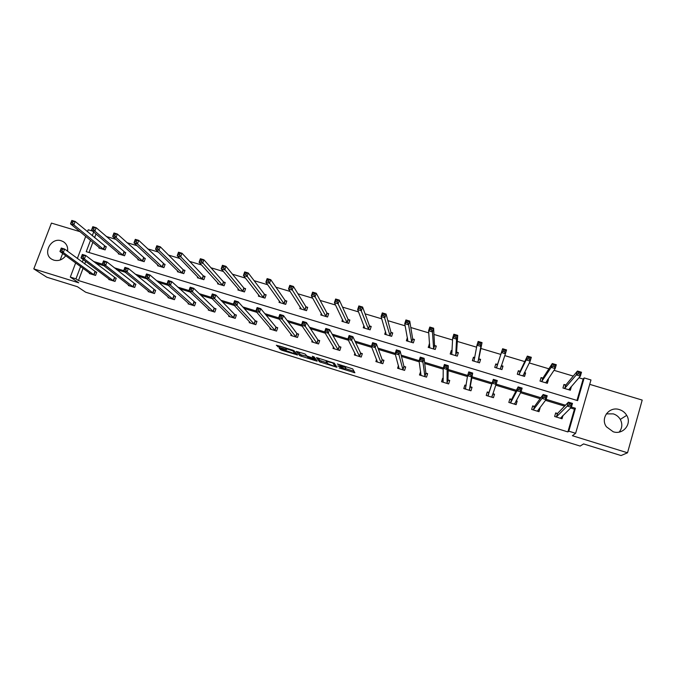 <?xml version="1.0" encoding="UTF-8"?>
<svg xmlns="http://www.w3.org/2000/svg" width="676" height="676" viewBox="0 0 676 676"><rect width="100%" height="100%" fill="white"/><g stroke="black" fill="none" stroke-linecap="round" stroke-linejoin="round"><path stroke-width="1.01" d="M339.124 367.938L354.883 372.772L352.695 368.91L337.29 363.95L344.126 367.169L337.814 365.91L345.36 369.197L339.124 367.938M65.749 255.731C62.572 259.804 58.626 261.291 53.911 260.175L52.069 259.381C42.064 254.269 50.7 237.014 61.322 240.8L63.4 241.721C66.687 243.926 68.082 247.103 67.575 251.252M606.321 413.864L613.276 413.873C616.326 414.844 618.667 416.695 620.298 419.416C622.63 423.962 622.258 428.187 619.191 432.074M619.41 409.605C622.579 410.619 625.004 412.529 626.703 415.351C632.221 423.953 622.959 435.217 613.183 431.744L606.448 426.826C599.984 418.267 609.228 406.031 619.41 409.605M79.971 231.657L51.435 223.105L33.8 268.896L46.838 277.219L77.41 286.717L85.666 292.209L580.152 446.075L583.582 443.921L621.05 455.556L627.522 452.785L642.2 400.074L589.709 384.348M60.147 260.015L62.657 253.483M66.578 250.509L67.701 250.078M280.236 348.554L279.196 348.402L281.748 350.236L297.592 354.985L294.043 350.726L292.556 350.084L276.332 345.242L279.18 347.38L286.607 349.593L286.151 348.613L292.869 350.912L295.099 353.894L280.236 348.554M576.974 400.429L583.151 379.042L584.174 377.918L590.976 379.954L575.631 433.299L572.395 435.716L627.522 452.785M575.631 433.299L568.795 431.178L575.411 408.253L571.431 407.036M83.063 268.313L78.45 280.54L567.874 431.922L568.795 431.178M78.45 280.54L75.966 278.842L70.304 277.092L75.661 262.939M33.8 268.896L78.72 282.805L70.304 277.092M319.444 361.77L336.952 367.279L334.392 363.24L316.469 357.604L319.444 361.77L319.875 360.477L327.285 362.953M316.427 360.012L316.131 360.908L299.789 355.669L296.299 351.427L303.913 353.607L305.4 354.249L306.752 355.965L312.506 357.934L313.613 358.094L312.312 356.286L314.087 356.886L317.23 361.085M316.131 360.908L317.171 361.136M118.553 253.221L118.308 253.872L124.561 255.756L125.744 252.562L124.35 252.148M157.838 264.975L157.567 265.71L163.913 267.628L165.088 264.4L163.66 263.978M197.73 276.881L197.426 277.735L203.873 279.678L205.031 276.425L203.586 275.994M238.265 288.939L237.91 289.953L244.459 291.922L245.599 288.635L244.137 288.196M279.45 301.124L279.027 302.358L285.678 304.361L286.81 301.04L285.323 300.592M321.32 313.402L320.804 314.957L327.556 316.993L328.68 313.639L327.167 313.182M363.933 325.655L363.24 327.759L370.11 329.829L371.217 326.44L369.679 325.976M407.4 337.552L406.369 340.772L413.349 342.876L414.439 339.453L412.875 338.98M452.126 350.793L451.272 350.54L450.199 353.987L457.289 356.125L458.362 352.669L456.773 352.196M497.409 364.423L495.804 363.941L494.739 367.423L501.947 369.603L503.003 366.105L502.775 366.764L501.338 365.581M501.398 365.623L503.003 366.105M542.701 378.053L541.07 377.563L540.023 381.087L547.349 383.292L548.388 379.768L547.974 380.377L547.45 379.904M547.687 379.557L548.388 379.768M583.151 379.042L578.926 377.774M573.248 376.084L553.982 370.321M548.895 368.8L529.266 362.936M524.745 361.584L504.769 355.61M500.815 354.427L480.873 348.47M476.622 347.194L457.314 341.422M452.59 340.011L433.967 334.443M428.77 332.888L410.805 327.522M405.152 325.832L387.847 320.652M381.746 318.835L365.091 313.85M358.542 311.898L342.521 307.107M335.533 305.02L320.137 300.414M312.726 298.2L297.939 293.781M290.114 291.44L275.935 287.199M267.688 284.731L254.108 280.675M245.456 278.089L232.46 274.202M223.41 271.498L210.996 267.78M201.558 264.958L189.702 261.418M179.875 258.485L168.586 255.105M158.378 252.055L147.638 248.844M137.059 245.684L126.86 242.633M115.917 239.363L106.25 236.473M96 233.989L94.589 237.724M92.882 242.261L89.021 252.511M565.635 384.957L563.978 384.458L562.947 387.999L570.333 390.229L571.364 386.68L570.713 387.137M519.962 371.209L518.34 370.718L517.292 374.225L524.559 376.422L525.607 372.907L525.277 373.541L524.331 372.721M524.415 372.552L525.607 372.907M474.797 357.612L473.445 357.207L472.38 360.68L479.529 362.835L480.594 359.362L478.997 358.88M429.649 344.025L428.195 347.354L435.226 349.475L436.307 346.036L434.736 345.563M385.54 331.696L384.72 334.24L391.641 336.327L392.739 332.922L391.193 332.457M342.529 319.545L341.938 321.328L348.748 323.39L349.864 320.018L348.334 319.554M300.296 307.259L299.831 308.628L306.532 310.656L307.665 307.318L306.16 306.862M258.773 295.015L258.384 296.13L264.984 298.116L266.124 294.812L264.646 294.373M217.917 282.889L217.588 283.819L224.086 285.779L225.235 282.509L223.781 282.069M177.703 270.907L177.416 271.701L183.813 273.628L184.979 270.392L183.551 269.961M138.115 259.077L137.862 259.77L144.165 261.671L145.34 258.46L143.929 258.038M99.144 247.408L98.907 248.016L105.11 249.892L106.301 246.715L104.915 246.292M87.466 231.75L88.21 229.781L92.604 231.091M90.516 240.318L86.232 251.666L577.617 400.623L584.174 377.918M93.66 231.986L92.24 235.755M77.343 258.502L85.717 236.372M83.233 259.609L82.269 262.161M80.613 266.538L75.966 278.842M565.474 405.228L546.132 399.33M540.825 397.716L521.061 391.691M516.405 390.28L496.218 384.129M492.196 382.903L472.025 376.76M467.665 375.433L448.205 369.502M443.304 368.006L424.587 362.311M419.154 360.654L401.172 355.179M395.215 353.362L377.969 348.106M371.496 346.137L354.959 341.093M347.979 338.972L332.144 334.147M324.666 331.874L309.524 327.26M301.564 324.835L287.097 320.424M278.656 317.855L264.857 313.647M255.942 310.935L242.802 306.929M233.431 304.073L220.934 300.271M211.106 297.279L199.251 293.663M188.976 290.536L177.746 287.114M167.031 283.852L156.418 280.616M145.272 277.219L135.268 274.177M123.7 270.654L114.286 267.78M102.304 264.13L93.482 261.443M85.658 261.426L84.703 263.961M567.874 431.922L574.448 409.157L570.654 408M564.587 406.149L545.49 400.327M540.124 398.696L520.562 392.731M515.881 391.303L495.854 385.193M491.849 383.976L471.823 377.876M467.462 376.54L448.171 370.659M443.219 369.155L424.731 363.519M419.204 361.829L401.485 356.429M395.392 354.57L378.433 349.407M371.792 347.38L355.584 342.436M348.394 340.248L332.93 335.533M325.207 333.175L310.47 328.688M302.214 326.17L288.196 321.894M279.425 319.224L266.107 315.16M256.821 312.329L244.197 308.484M234.42 305.501L222.48 301.859M212.205 298.733L200.933 295.294M190.184 292.015L179.571 288.779M168.349 285.356L158.378 282.323M146.692 278.757L137.363 275.918M125.212 272.217L116.517 269.563M103.918 265.719L95.84 263.26M574.448 409.157L575.411 408.253M95.358 271.803L96.744 272.234L95.544 275.436L89.325 273.526L89.519 273.011M114.835 277.777L116.238 278.208L115.038 281.427L108.777 279.501L108.98 278.96M134.465 283.793L135.876 284.224L134.685 287.461L128.372 285.525L128.584 284.942M154.246 289.86L155.666 290.291L154.483 293.545L148.12 291.593L148.348 290.976M174.18 295.97L175.616 296.409L174.433 299.679L168.028 297.702L168.265 297.043M194.266 302.13L195.71 302.569L194.544 305.856L188.08 303.87L188.334 303.152M214.512 308.332L215.974 308.78L214.807 312.084L208.292 310.081L208.571 309.304M234.918 314.585L236.389 315.041L235.231 318.354L228.665 316.343L228.961 315.498M255.486 320.897L256.964 321.345L255.815 324.683L249.199 322.646L249.52 321.725M276.214 327.252L277.709 327.708L276.569 331.054L269.893 329.009L270.248 327.987M297.11 333.657L298.615 334.113L297.474 337.485L290.756 335.414L291.145 334.274M318.168 340.113L319.689 340.577L318.557 343.957L311.78 341.879L312.219 340.586M339.403 346.619L340.924 347.084L339.808 350.489L332.972 348.385L333.471 346.898M360.798 353.176L362.336 353.649L361.221 357.063L354.342 354.951L354.917 353.202M382.371 359.793L383.926 360.266L382.819 363.705L375.881 361.567L376.566 359.455M404.121 366.46L405.685 366.933L404.586 370.389L397.589 368.243L398.443 365.564M426.041 373.177L427.621 373.659L426.531 377.132L419.475 374.969L420.641 371.521M448.146 379.954L449.734 380.444L448.653 383.926L441.546 381.746L442.628 378.264L443.287 378.467M470.428 386.782L472.034 387.272L470.961 390.787L463.787 388.582L464.868 385.083L466.127 385.464M492.897 393.669L494.519 394.167L493.446 397.691L486.221 395.468L487.286 391.953L488.909 392.452M487.117 392.511L489.094 392.502M516.126 400.792L517.182 401.113L516.126 404.662L508.834 402.423L509.898 398.882L511.529 399.381M509.738 399.415L511.74 399.448M539.575 407.983L540.039 408.127L538.992 411.684L531.64 409.428L532.696 405.87L534.336 406.377M563.007 415.453L562.043 418.774L554.633 416.492L555.68 412.918L557.337 413.425M540.039 408.127L538.772 411.616M517.182 401.113L515.999 404.62M494.519 394.167L493.421 397.682M473.445 357.207L472.465 360.705M464.868 385.083L463.88 388.607M451.272 350.54L450.377 354.047M442.628 378.264L441.724 381.796M429.277 343.915L428.466 347.43M420.573 371.496L419.745 375.045M345.74 368.031L345.36 369.197M344.253 366.764L345.791 367.888M345.554 368.614L354.013 371.242M318.058 357.993L319.875 360.477M335.38 365.462L335.972 365.648M334.274 366.308L335.059 366.434L332.727 362.919L326.162 361.33L327.852 363.756L334.274 366.308M335.482 365.167L335.059 366.434M334.13 363.063L335.49 365.133M316.005 359.446L315.134 359.176M308.543 356.7L301.673 355.001L301.243 356.286M298.133 351.816L300.228 354.376L301.673 355.001M314.027 356.844L313.613 358.094M307.369 356.759L308.129 357.714L314.779 359.987L314.205 358.88L308.467 356.92M314.543 357.494L313.909 357.198M279.475 346.036L286.185 348.115M295.446 353.066L296.189 353.303M570.02 390.136L570.848 387.264M568.677 389.731L580.38 376.118L576.324 374.901L577.448 371.031L565.922 384.897L563.809 385.033M578.605 372.222L577.448 371.031L581.504 372.239L580.38 376.118L579.78 374.259L580.236 372.704L578.605 372.222L578.157 373.777L579.78 374.259M578.157 373.777L576.324 374.901L564.595 388.497M580.236 372.704L581.504 372.239M562.525 415.926L561.722 418.672M555.537 413.399L557.615 413.391L568.415 402.169L572.479 403.403L571.347 407.324L560.387 418.258M570.73 405.515L571.347 407.324L567.274 406.082L568.415 402.169L569.555 403.445L569.099 405.017L570.73 405.515L571.186 403.944L569.555 403.445M556.289 416.999L567.274 406.082L569.099 405.017M572.479 403.403L571.186 403.944M547.129 383.233L547.974 380.377M545.709 382.802L555.165 368.589L551.151 367.389L552.284 363.536L542.972 377.994L540.885 378.171M553.374 364.702L552.284 363.536L556.297 364.727L555.165 368.589L554.531 366.73L554.988 365.184L553.374 364.702L552.917 366.248L554.531 366.73M552.917 366.248L551.151 367.389L541.662 381.577M554.988 365.184L556.297 364.727M524.432 376.38L525.277 373.541M522.928 375.932L530.178 361.128L526.198 359.936L527.339 356.108L520.216 371.149L518.154 371.361M528.37 357.249L527.339 356.108L531.328 357.291L530.178 361.128L529.502 359.26L529.967 357.731L528.37 357.249L527.905 358.787L529.502 359.26M527.905 358.787L526.198 359.936L518.914 374.715M529.967 357.731L531.328 357.291M532.544 406.377L534.598 406.335L543.158 394.497L547.188 395.722L546.047 399.617L537.344 411.177M545.388 397.801L546.047 399.617L542.008 398.384L543.158 394.497L544.231 395.747L543.774 397.311L545.388 397.801L545.853 396.237L544.231 395.747M533.279 409.935L542.008 398.384L543.774 397.311M547.188 395.722L545.853 396.237M510.464 402.921L511.622 399.381L518.137 386.892L522.134 388.1L520.976 391.979L514.495 404.155M520.283 390.153L520.976 391.979L516.979 390.762L518.137 386.892L519.143 388.117L518.678 389.672L520.283 390.153L520.74 388.607L519.143 388.117M510.566 402.921L516.979 390.762L518.678 389.672M516.025 400.978L516.887 401.645M522.134 388.1L520.74 388.607M501.922 369.595L502.775 366.764M500.333 369.113L505.42 353.734L501.474 352.551L502.623 348.748L497.646 364.356L495.601 364.609M503.586 349.864L502.623 348.748L506.569 349.923L505.42 353.734L504.702 351.866L505.166 350.337L503.586 349.864L503.121 351.393L504.702 351.866M503.121 351.393L501.474 352.551L496.353 367.913M505.166 350.337L506.569 349.923M487.835 395.967L493.336 379.354L497.299 380.554L491.832 397.192M495.398 382.582L496.133 384.407L492.17 383.199L493.336 379.354L494.274 380.554L493.81 382.101L495.398 382.582L495.863 381.036L494.274 380.554M487.928 395.967L492.17 383.199L493.81 382.101M492.872 393.652L494.317 394.716M497.299 380.554L495.863 381.036M474.78 357.722L473.335 357.9M478.557 344.067L480.129 344.532L480.594 343.019L479.022 342.546L478.557 344.067L476.96 345.233L478.126 341.448L482.039 342.614L480.873 346.408L476.96 345.233L473.977 361.161M480.399 360.004L478.828 358.694L482.039 342.614L480.594 343.019M477.924 362.353L480.873 346.408L480.129 344.532M478.126 341.448L479.022 342.546M470.741 375.079L471.206 373.541L469.634 373.059L469.161 374.597L470.741 375.079L471.51 376.904L467.581 375.712L468.764 371.885L472.685 373.076L471.51 376.904L469.355 390.289M465.392 389.072L467.581 375.712L469.161 374.597M471.206 373.541L472.685 373.076L470.259 386.621L471.873 387.813M464.784 385.666L466.11 385.59M469.634 373.059L468.764 371.885M452.117 351.123L451.247 351.25M454.213 336.809L455.768 337.265L456.241 335.761L454.686 335.296L454.213 336.809L452.675 337.983L453.849 334.214L457.728 335.372L456.553 339.141L452.675 337.983L451.779 354.469M458.176 353.278L456.596 352.002L457.728 335.372L456.241 335.761M455.7 355.652L456.553 339.141L455.768 337.265M453.849 334.214L454.686 335.296M446.295 367.634L446.777 366.113L445.214 365.64L444.74 367.161L446.295 367.634L447.106 369.468L443.219 368.285L444.402 364.482L448.289 365.665L447.106 369.468L447.064 383.444M443.135 382.236L443.219 368.285L444.74 367.161M446.777 366.113L448.289 365.665L447.96 379.785L449.582 380.951M442.636 378.873L443.295 378.822M445.214 365.64L444.402 364.482M430.08 329.609L431.626 330.065L432.099 328.561L430.561 328.105L430.08 329.609L428.601 330.801L429.792 327.049L433.629 328.198L432.446 331.941L428.601 330.801L429.767 347.827M436.13 346.602L434.541 345.368L433.629 328.198L432.099 328.561M433.654 349.002L432.446 331.941L431.626 330.065M429.792 327.049L430.561 328.105M422.077 360.266L422.559 358.745L421.013 358.28L420.531 359.793L422.077 360.266L422.923 362.099L419.069 360.925L420.261 357.148L424.114 358.314L422.923 362.099L424.95 376.65M421.055 375.45L419.069 360.925L420.531 359.793M422.559 358.745L424.114 358.314L425.846 373L427.469 374.141M421.013 358.28L420.261 357.148M406.724 340.873L407.543 338.313M406.166 322.477L407.696 322.934L408.169 321.438L406.648 320.982L406.166 322.477L404.747 323.677L405.938 319.951L409.749 321.083L408.549 324.81L404.747 323.677L407.932 341.236M414.261 339.994L412.664 338.786L409.749 321.083L408.169 321.438M411.785 342.402L408.549 324.81L407.696 322.934M405.938 319.951L406.648 320.982M398.629 366.223L397.944 368.352M398.071 352.957L398.553 351.452L397.023 350.988L396.542 352.492L398.071 352.957L398.95 354.799L395.13 353.632L396.339 349.872L400.158 351.03L398.95 354.799L403.014 369.907M399.153 368.724L395.13 353.632L396.542 352.492M398.553 351.452L400.158 351.03L403.902 366.274L405.541 367.389M397.023 350.988L396.339 349.872M385.159 334.366L385.776 332.474M382.464 315.405L383.976 315.853L384.458 314.365L382.946 313.918L382.464 315.405L381.095 316.613L382.295 312.904L386.072 314.036L384.864 317.737L381.095 316.613L386.266 334.704M392.57 333.437L390.965 332.254L386.072 314.036L384.458 314.365M390.094 335.854L383.976 315.853M382.295 312.904L382.946 313.918M376.828 360.131L376.321 361.702M374.276 345.715L374.766 344.219L373.245 343.754L372.763 345.25L374.276 345.715L375.197 347.557L371.403 346.408L372.62 342.664L376.405 343.814L375.197 347.557L381.264 363.223M377.428 362.049L371.403 346.408L372.763 345.25M374.766 344.219L376.405 343.814L382.143 359.607L383.782 360.697M373.245 343.754L372.62 342.664M363.772 327.919L364.246 326.457M358.964 308.391L360.46 308.839L360.95 307.369L359.446 306.921L357.646 309.608L358.863 305.924L362.598 307.039L361.39 310.732L357.646 309.608L364.778 328.223M371.056 326.93L369.442 325.773L362.598 307.039L360.95 307.369M368.572 329.364L360.46 308.839M358.863 305.924L359.446 306.921M355.263 353.903L354.866 355.111M350.692 338.541L351.19 337.045L349.678 336.589L349.188 338.076L350.692 338.541L351.647 340.383L347.886 339.242L349.112 335.524L352.864 336.665L351.647 340.383L359.683 356.59M355.88 355.424L347.886 339.242L349.188 338.076M351.19 337.045L352.864 336.665L360.553 352.99L362.209 354.063M349.678 336.589L349.112 335.524M342.546 321.514L342.926 320.365M335.668 301.445L337.155 301.893L337.645 300.423L336.158 299.975L334.409 302.671L335.626 299.012L339.335 300.11L338.118 303.777L334.409 302.671L343.459 321.793M349.703 320.483L348.089 319.351L339.335 300.11L337.645 300.423M347.227 322.925L337.155 301.893M335.626 299.012L336.158 299.975M333.902 347.616L333.589 348.571M327.319 331.417L327.809 329.939L326.322 329.482L325.824 330.97L327.319 331.417L328.299 333.276L324.581 332.136L325.815 328.443L329.533 329.567L328.299 333.276L338.279 350.016M334.502 348.858L324.581 332.136L325.824 330.97M327.809 329.939L329.533 329.567L339.141 346.425L340.797 347.481M326.322 329.482L325.815 328.443M321.489 315.16L321.801 314.247M312.574 294.559L314.053 294.998L314.543 293.536L313.072 293.097L311.366 295.792L312.599 292.15L316.275 293.249L315.041 296.891L311.366 295.792L322.308 315.413M328.528 314.087L326.905 312.971L316.275 293.249L314.543 293.536M326.043 316.537L314.053 294.998M312.599 292.15L313.072 293.097M312.726 341.321L312.473 342.09M304.149 324.37L304.639 322.891L303.161 322.444L302.671 323.914L304.149 324.37L305.163 326.221L301.471 325.097L302.713 321.421L306.397 322.536L305.163 326.221L317.036 343.493M313.301 342.343L301.471 325.097L302.671 323.914M304.639 322.891L306.397 322.536L317.897 339.918L319.562 340.949M303.161 322.444L302.713 321.421M300.6 308.864L300.854 308.121M289.683 287.731L291.145 288.17L291.643 286.717L290.181 286.278L288.525 288.973L289.767 285.348L293.409 286.438L292.176 290.063L288.525 288.973L301.335 309.084M307.521 307.741L305.882 306.65L293.409 286.438L291.643 286.717M305.037 310.2L291.145 288.17M289.767 285.348L290.181 286.278M291.736 335.034L291.525 335.651M281.174 317.374L281.672 315.912L280.21 315.464L279.712 316.926L281.174 317.374L282.222 319.233L278.563 318.117L279.813 314.458L283.472 315.574L282.222 319.233L295.97 337.02M292.26 335.879L278.563 318.117L279.712 316.926M281.672 315.912L283.472 315.574L296.823 333.454L298.496 334.468M280.21 315.464L279.813 314.458M279.881 302.611L280.084 302.011M266.986 280.962L268.44 281.393L268.938 279.949L267.493 279.518L265.879 282.213L267.13 278.605L270.746 279.687L269.496 283.295L265.879 282.213L280.515 302.806M286.675 301.454L285.035 300.372L270.746 279.687L268.938 279.949M284.19 303.913L268.44 281.393M267.13 278.605L267.493 279.518M270.915 328.773L270.746 329.271M258.401 310.445L258.908 308.983L257.455 308.543L256.948 309.997L258.401 310.445L259.483 312.304L255.849 311.197L257.108 307.563L260.733 308.662L259.483 312.304L275.073 330.598M271.389 329.465L255.849 311.197L256.948 309.997M258.908 308.983L260.733 308.662L275.918 327.049L277.591 328.046M257.455 308.543L257.108 307.563M259.314 296.409L259.483 295.919M244.492 274.253L245.929 274.676L246.427 273.239L244.991 272.817L243.428 275.512L244.687 271.921L248.269 272.994L247.019 276.577L243.428 275.512L259.863 296.57M265.989 295.209L264.35 294.144L248.269 272.994L246.427 273.239M263.505 297.668L245.929 274.676M244.687 271.921L244.991 272.817M235.823 303.575L236.33 302.121L234.893 301.682L234.386 303.135L235.823 303.575L236.93 305.434L233.338 304.335L234.606 300.719L238.197 301.809L236.93 305.434L254.337 324.226M250.678 323.103L233.338 304.335L234.386 303.135M236.33 302.121L238.197 301.809L255.173 320.686L256.855 321.675M234.893 301.682L234.606 300.719M222.184 267.595L223.604 268.017L224.111 266.589L222.691 266.167L221.17 268.862L222.429 265.296L225.987 266.352L224.728 269.927L221.17 268.862L239.422 290.317M245.472 289.015L243.825 287.968L225.987 266.352L224.111 266.589M242.988 291.483L223.604 268.017M222.429 265.296L222.691 266.167M213.439 296.756L213.954 295.311L212.526 294.88L212.011 296.325L213.439 296.756L214.579 298.623L211.013 297.541L212.289 293.942L215.855 295.023L214.579 298.623L233.761 317.906M230.136 316.79L211.013 297.541L212.011 296.325M213.954 295.311L215.855 295.023L234.597 314.382L236.279 315.354M212.526 294.88L212.289 293.942M200.062 260.995L201.473 261.418L201.98 259.998L200.569 259.576L199.099 262.271L200.366 258.722L203.89 259.778L202.623 263.327L199.099 262.271L219.041 284.258M225.108 282.872L223.452 281.841L203.89 259.778L201.98 259.998M222.632 285.34L201.473 261.418M200.366 258.722L200.569 259.576M191.249 290.004L191.764 288.567L190.345 288.137L189.829 289.573L191.249 290.004L192.415 291.871L188.883 290.798L190.167 287.215L193.699 288.289L192.415 291.871L213.354 311.636M209.754 310.529L188.883 290.798L189.829 289.573M191.764 288.567L193.699 288.289L214.182 308.121L215.864 309.084M190.345 288.137L190.167 287.215M178.134 254.455L179.529 254.877L180.044 253.458L178.641 253.044L177.213 255.739L178.489 252.207L181.988 253.255L180.712 256.779L177.213 255.739L198.862 278.174M204.904 276.78L203.248 275.757L181.988 253.255L180.044 253.458M202.428 279.247L180.712 256.779L179.529 254.877M178.489 252.207L178.641 253.044M169.245 283.303L169.761 281.875L168.358 281.453L167.842 282.881L169.245 283.303L170.445 285.179L166.938 284.106L168.231 280.548L171.729 281.613L170.445 285.179L193.099 305.408M189.525 304.31L166.938 284.106L167.842 282.881M169.761 281.875L171.729 281.613L195.609 302.865M168.358 281.453L168.231 280.548M156.384 247.974L157.77 248.388L158.285 246.977L156.9 246.563L155.514 249.258L156.798 245.751L160.263 246.782L158.978 250.297L155.514 249.258L178.844 272.132M184.861 270.73L183.196 269.724L160.263 246.782L158.285 246.977M182.385 273.197L158.978 250.297L157.77 248.388M156.798 245.751L156.9 246.563M147.427 276.661L147.943 275.242L146.557 274.819L146.033 276.239L147.427 276.661L148.652 278.537L145.179 277.481L146.481 273.941L149.954 274.997L148.652 278.537L173.005 299.231M169.456 298.15L145.179 277.481L146.033 276.239M147.943 275.242L149.954 274.997L175.515 296.688M146.557 274.819L146.481 273.941M134.82 241.535L136.197 241.949L136.713 240.546L135.335 240.141L133.992 242.836L135.284 239.346L138.724 240.369L137.431 243.859L133.992 242.836L158.987 266.141M164.961 264.73L138.724 240.369L136.713 240.546M162.494 267.197L137.431 243.859L136.197 241.949M135.284 239.346L135.335 240.141M125.795 270.079L126.319 268.668L124.933 268.245L124.409 269.656L125.795 270.079L127.046 271.955L123.607 270.907L124.908 267.383L128.356 268.431L127.046 271.955L153.063 293.105M149.548 292.024L123.607 270.907L124.409 269.656M126.319 268.668L128.356 268.431L155.573 290.57M124.933 268.245L124.908 267.383M113.433 235.163L114.802 235.569L115.317 234.175L113.957 233.769L112.655 236.465L113.957 232.992L117.362 234.006L116.061 237.479L112.655 236.465L139.273 260.192M145.222 258.773L117.362 234.006L115.317 234.175M142.754 261.249L116.061 237.479L114.802 235.569M113.957 232.992L113.957 233.769M104.341 263.547L104.864 262.144L103.496 261.73L102.972 263.133L104.341 263.547L105.625 265.431L102.211 264.384L103.521 260.885L106.935 261.916L105.625 265.431L133.273 287.03M129.784 285.956L102.211 264.384L102.972 263.133M104.864 262.144L106.935 261.916L135.783 284.486M103.496 261.73L103.521 260.885M92.232 228.834L93.584 229.24L94.108 227.854L92.756 227.449L91.497 230.144L92.798 226.688L96.178 227.694L94.877 231.15L91.497 230.144L119.711 254.294M125.635 252.866L96.178 227.694L94.108 227.854M123.159 255.334L94.877 231.15L93.584 229.24M92.798 226.688L92.756 227.449M83.072 257.074L83.596 255.68L82.235 255.266L81.712 256.66L83.072 257.074L84.382 258.959L80.993 257.919L82.311 254.438L85.7 255.469L84.382 258.959L113.636 280.996M110.18 279.932L80.993 257.919L81.712 256.66M83.596 255.68L85.7 255.469L116.145 278.461M82.235 255.266L82.311 254.438M71.2 222.565L72.543 222.962L73.067 221.584L71.724 221.187L70.507 223.874L71.817 220.444L75.171 221.441L73.861 224.88L70.507 223.874L100.293 248.438M106.191 247.01L75.171 221.441L73.067 221.584M103.724 249.469L73.861 224.88L72.543 222.962M71.817 220.444L71.724 221.187M61.972 250.652L62.505 249.258L61.153 248.852L60.629 250.247L61.972 250.652L63.316 252.537L59.953 251.514L61.279 248.041L64.634 249.064L63.316 252.537L94.15 275.005M90.719 273.949L59.953 251.514L60.629 250.247M62.505 249.258L64.634 249.064L96.651 272.479M61.153 248.852L61.279 248.041M345.597 367.558L345.166 368.868M344.447 366.172L344.126 367.169M344.168 366.088L343.923 366.84M354.106 371.403L353.717 372.586M336.217 366.012L335.871 367.043M321.303 361.094L320.872 362.387M300.228 354.376L299.789 355.669M315.346 358.559L314.923 359.826M314.627 357.604L314.205 358.88M295.606 352.602L295.226 353.725M293.088 350.269L292.869 350.912M286.032 348.072L285.593 349.374M279.627 346.078L279.18 347.38M278.081 345.605L277.692 346.746M296.798 354.03L296.527 354.824M282.12 349.137L281.748 350.236M280.608 348.672L280.286 349.61M565.922 384.897L564.882 388.446M565.744 384.948L564.713 388.497M556.399 417.007L557.447 413.425M556.568 416.974L557.615 413.391M542.972 377.994L541.932 381.526M542.811 378.045L541.772 381.577M523.038 375.281L522.861 375.873M520.216 371.149L519.16 374.656M520.064 371.2L519.016 374.707M533.389 409.935L534.437 406.377M533.541 409.901L534.598 406.335M510.71 402.888L511.766 399.339M514.419 404.104L514.571 403.614M501.11 366.257L500.265 369.054M497.646 364.356L496.581 367.845M497.511 364.415L496.446 367.905M488.055 395.925L489.128 392.401M491.756 397.142L492.458 394.809M478.912 358.821L477.847 362.294M478.828 358.694L477.763 362.167M465.485 389.072L465.688 388.387M469.186 390.128L470.259 386.621M469.271 390.238L470.352 386.731M456.689 352.128L455.616 355.584M456.596 352.002L455.523 355.458M446.878 383.275L447.96 379.785M446.98 383.385L448.061 379.895M434.651 345.495L433.57 348.934M434.541 345.368L433.46 348.808M424.748 376.473L425.846 373M424.866 376.591L425.956 373.118M412.782 338.913L411.692 342.335M412.664 338.786L411.574 342.208M402.803 369.73L403.902 366.274M402.93 369.848L404.028 366.4M391.1 332.389L390.001 335.795M390.965 332.254L389.866 335.659M381.036 363.046L382.143 359.607M381.171 363.164L382.278 359.725M369.578 325.908L368.471 329.296M369.442 325.773L368.335 329.161M359.438 356.413L360.553 352.99M359.581 356.531L360.697 353.117M348.233 319.486L347.126 322.858M348.089 319.351L346.974 322.722M338.017 349.83L339.141 346.425M338.169 349.957L339.293 346.551M327.066 313.115L325.942 316.469M326.905 312.971L325.781 316.326M316.765 343.298L317.897 339.918M316.934 343.425L318.066 340.045M306.051 306.794L304.927 310.132M305.882 306.65L304.758 309.988M295.691 336.825L296.823 333.454M295.86 336.952L297.001 333.589M285.213 300.524L284.081 303.845M285.035 300.372L283.903 303.693M274.777 330.395L275.918 327.049M274.955 330.53L276.104 327.184M264.536 294.297L263.395 297.601M264.35 294.144L263.201 297.448M254.024 324.024L255.173 320.686M254.218 324.159L255.367 320.83M244.019 288.12L242.87 291.407M243.825 287.968L242.676 291.255M233.44 317.695L234.597 314.382M233.642 317.838L234.8 314.517M223.663 281.993L222.505 285.272M223.452 281.841L222.303 285.111M213.016 311.425L214.182 308.121M213.227 311.56L214.393 308.264M203.459 275.918L202.301 279.171M203.248 275.757L202.082 279.019M192.744 305.197L193.919 301.91M192.973 305.341L194.139 302.054M183.424 269.885L182.25 273.129M183.196 269.724L182.03 272.969M172.642 299.02L173.816 295.75M172.87 299.164L174.045 295.894M163.533 263.902L162.358 267.121M163.296 263.741L162.122 266.961M152.683 292.885L153.874 289.632M152.928 293.038L154.111 289.784M143.794 257.962L142.619 261.173M143.557 257.793L142.374 261.004M132.885 286.801L134.076 283.565M133.138 286.954L134.33 283.717M124.207 252.064L123.024 255.258M123.961 251.903L122.77 255.097M113.238 280.768L114.438 277.549M113.5 280.92L114.692 277.701M104.772 246.216L103.58 249.393M104.518 246.047L103.327 249.224M93.744 274.777L94.944 271.575M94.015 274.938L95.215 271.727M63.4 241.721L64.879 242.845M626.703 415.351L620.298 419.416M326.525 360.612L326.347 361.145M286.303 348.148L286.151 348.613M565.829 384.94L564.798 388.489M556.483 416.999L557.523 413.425M542.879 378.036L541.839 381.568M520.123 371.192L519.067 374.707M533.457 409.935L534.505 406.369M510.617 402.921L511.681 399.381M497.544 364.406L496.488 367.896M487.971 395.967L489.035 392.443M465.51 389.063L465.671 388.539"/></g></svg>
